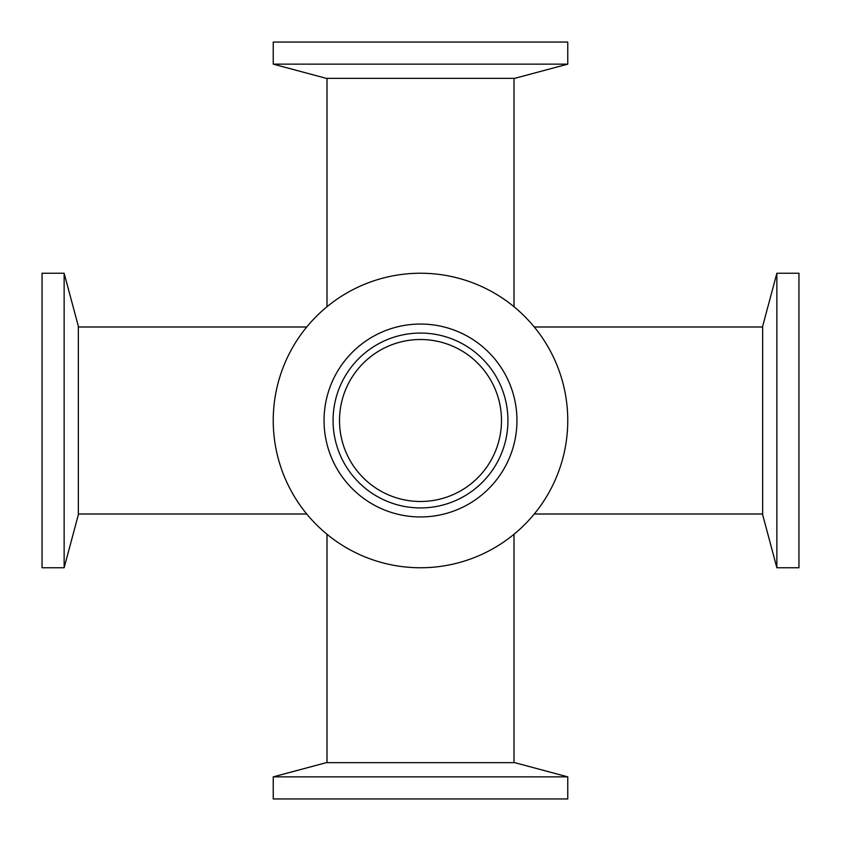 <?xml version="1.0" encoding="UTF-8"?>
<svg xmlns="http://www.w3.org/2000/svg" width="841" height="841" viewBox="0 0 841 841"><rect width="100%" height="100%" fill="white"/><g stroke="black" fill="none" stroke-linecap="round" stroke-linejoin="round"><path stroke-width="1.26" d="M420.5 64.137L273.241 64.137L273.241 42.05L567.759 42.05L567.759 64.137L420.5 64.137M567.759 64.137L514.745 78.339L326.255 78.339L273.241 64.137M420.5 776.863L567.759 776.863L567.759 798.95L273.241 798.95L273.241 776.863L420.5 776.863M273.241 776.863L326.255 762.661L514.745 762.661L567.759 776.863M64.137 420.5L64.137 567.759L42.05 567.759L42.05 273.241L64.137 273.241L64.137 420.5M64.137 273.241L78.339 326.255L78.339 514.745L64.137 567.759M776.863 567.759L776.863 273.241L798.95 273.241L798.95 567.759L776.863 567.759L762.661 514.745L762.661 326.255L776.863 273.241M501.488 420.5A80.988 80.988 0 0 1 380.006 490.639A80.988 80.988 0 0 1 380.006 350.361A80.988 80.988 0 0 1 501.488 420.5M458.923 278.339A147.259 147.259 0 0 1 562.661 458.923A147.259 147.259 0 0 1 382.077 562.661A147.259 147.259 0 0 1 278.339 382.077A147.259 147.259 0 0 1 458.923 278.339M443.312 336.095A87.432 87.432 0 0 1 504.905 443.312A87.432 87.432 0 0 1 397.688 504.905A87.432 87.432 0 0 1 336.095 397.688A87.432 87.432 0 0 1 443.312 336.095M445.667 327.391A96.452 96.452 0 0 1 513.609 445.667A96.452 96.452 0 0 1 395.333 513.609A96.452 96.452 0 0 1 327.391 395.333A96.452 96.452 0 0 1 445.667 327.391M524.626 524.626A147.259 147.259 0 0 0 534.256 514.009L762.661 514.009M762.661 326.991L534.256 326.991A147.259 147.259 0 0 0 514.009 306.744L514.009 78.339M326.991 78.339L326.991 306.744A147.259 147.259 0 0 0 306.744 326.991L78.339 326.991M78.339 514.009L306.744 514.009A147.259 147.259 0 0 0 326.991 534.256L326.991 762.661M514.009 534.256L514.009 762.661"/></g></svg>

